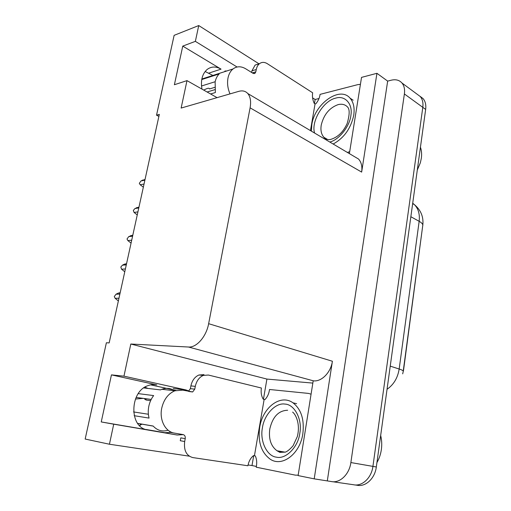 <?xml version="1.0" encoding="UTF-8"?>
<svg xmlns="http://www.w3.org/2000/svg" width="511" height="511" viewBox="0 0 511 511"><rect width="100%" height="100%" fill="white"/><g stroke="black" fill="none" stroke-linecap="round" stroke-linejoin="round"><path stroke-width="0.77" d="M189 391.024L185.921 389.938L123.956 376.16L130.81 344.024L188.514 347.02C196.556 347.767 206.355 336.564 208.641 323.693L250.096 107.84C251.208 101.529 250.441 96.764 247.797 93.545C245.51 91.054 242.501 90.319 238.765 91.354L181.137 108.057L186.988 80.623L217.073 97.646M237.072 67.005L195.368 41.353L198.734 25.55L174.13 35.342L156.532 115.192L159.33 114.381L109.156 342.907L106.384 342.76L85.165 439.045L109.437 444.231L113.717 424.187L101.242 421.939L147.653 429.866C129.034 427.969 129.404 391.426 148.018 385.62C150.981 384.508 153.913 384.266 156.807 384.892L111.449 374.876L123.956 376.16M416.989 94.107L420.278 96.547C422.52 99.249 423.363 102.852 422.801 107.336L372.921 466.383C371.516 477.957 362.056 486.734 353.459 484.722C362.056 486.734 371.516 477.957 372.921 466.383L422.801 107.336C423.363 102.852 422.52 99.249 420.278 96.547L416.989 94.107M314.444 103.548L315.14 99.492L319.011 98.508M263.433 399.257L266.914 379.073L312.841 383.097M256.375 466.428L252 465.547L253.705 455.659M250.096 107.84L361.654 172.092L376.933 73.303L361.526 77.391L349.383 153.626M313.198 380.829L298.111 475.588L314.208 478.852L332.399 361.245C330.86 372.423 321.681 381.826 313.505 380.855L313.198 380.829M361.654 172.092C362.414 166.503 361.373 162.147 358.518 159.023L354.142 156.436M327.334 480.742L387.664 81.108L391.254 80.195C395.744 79.135 399.308 80.067 401.953 82.986C404.182 85.714 404.993 89.374 404.386 93.96L350.872 462.557C349.345 474.47 339.732 483.547 331.102 481.503L314.208 478.852M109.437 444.231L189.236 456.163M248.052 464.953L252 465.547M198.734 25.55L258.988 63.824M312.591 97.876L315.14 99.492M376.933 73.303L387.664 81.108M205.135 71.495L212.895 75.449M150.63 384.86L175.956 390.417M166.132 432.919L145.961 429.47M156.532 115.192L158.889 116.393M130.81 344.024L266.914 379.073M113.717 424.187L177.132 435.014L183.379 434.657M201.947 89.086C200.523 80.425 202.241 73.891 207.108 69.49C211.311 66.36 215.955 66.238 221.039 69.132L182.759 46.111L174.385 84.737L186.988 80.623M182.759 46.111L195.368 41.353M101.242 421.939L111.449 374.876M422.38 228.276L403.562 370.085L402.687 373.854M170.725 432.383L164.453 432.74L177.132 435.014M420.093 96.33L423.127 98.649C425.369 101.35 426.212 104.94 425.657 109.411L376.326 466.977C374.94 478.494 365.499 487.232 356.914 485.22L354.813 484.92M144.038 184.03L140.18 184.771L143.348 187.192M140.18 184.771L139.311 183.334L141.03 180.932L144.888 180.172M144.779 179.559L141.03 180.932M188.412 391.381L190.354 388.66L194.761 389.146L192.653 391.956L182.766 390.136L174.851 390.794C168.157 393.687 163.788 399.481 161.732 408.161C159.177 419.844 165.36 431.84 174.36 433.092L183.194 434.612C184.803 435.117 185.487 436.464 185.231 438.668L180.824 437.863L180.268 440.712L184.675 441.536L185.231 438.668M134.169 415.692L149.059 418.1C148.081 414.306 147.998 410.371 148.81 406.302C149.659 402.246 151.275 398.669 153.645 395.578L138.296 393.63M167.78 430.332C162.166 431.897 157.292 430.466 153.147 426.033L137.612 423.351M139.618 425.682L140.557 423.919L153.211 426.104M174.36 433.092L169.531 432.236M143.77 387.938L160.454 389.899L161.872 389.286C166.509 387.657 170.783 388.181 174.692 390.851M148.375 414.249L133.563 411.936M150.63 400.63L146.178 400.03L144.766 399.238L144.562 398.542M136.137 397.424L151.205 399.43M143.227 398.369L135.447 399.034M147.385 388.366L145.092 387.063M190.354 388.66L190.89 385.888C192.13 380.44 194.806 376.818 198.92 375.01L203.966 374.64M194.761 389.146L195.298 386.361C196.531 380.88 199.213 377.227 203.333 375.406L208.379 375.036L261.396 388.021C260.731 392.295 261.345 396.025 263.235 399.212L264.142 399.423L254.433 455.78L253.501 455.627C250.62 457.965 248.748 461.344 247.899 465.764L192.756 457.575C186.374 455.735 183.679 450.389 184.675 441.536M264.142 399.423L265.037 399.525C267.509 396.868 268.997 393.527 269.521 389.491L308.459 393.406L311.071 394.179M298.175 475.166L295.377 475.141L256.209 467.195C257.097 463.036 256.803 459.287 255.334 455.946L254.433 455.78M137.925 211.867L134.074 212.448L137.255 214.92M134.074 212.448L133.32 210.436L134.936 208.545L138.788 207.945M138.724 207.147L134.936 208.545M131.71 240.17L127.865 240.585L131.065 243.108M127.865 240.585L127.009 238.995L128.74 236.619L132.592 236.178M132.56 235.201L128.74 236.619M125.393 268.958L121.548 269.201L124.773 271.782M121.548 269.201L120.813 267.01L122.442 265.171L126.281 264.896M126.479 264.015L124.429 264.161L126.543 263.708M124.422 264.161L122.442 265.171M118.961 298.239L115.128 298.309L118.367 300.941M115.128 298.309L114.285 296.546L116.035 294.208L119.868 294.106M120.104 293.052L118.296 293.097L120.174 292.726M118.296 293.097L116.035 294.208M276.253 457.147C266.691 456.029 259.748 440.757 262.418 427.822C264.123 414.779 275.518 402.508 284.851 404.067L285.068 404.092C294.553 404.418 302.48 419.403 299.836 433.143C298.213 446.978 285.828 459.549 276.464 457.179L276.253 457.147M259.709 427.266C262.667 407.414 280.596 393.706 292.988 402.828C301.209 409.266 304.492 419.576 302.838 433.75C300.072 453.877 282.181 467.373 270.262 459.223C261.268 452.58 257.748 441.926 259.709 427.266M376.933 462.589C379.226 458.584 380.714 454.183 381.385 449.393C382.024 444.596 381.787 439.965 380.669 435.493M314.584 133.045C310.854 121.573 323.31 100.718 335.701 98.125L335.912 98.074C344.912 95.238 352.865 103.848 350.923 115.141C349.971 126.025 338.921 140.046 329.767 142.02M311.397 131.155L311.819 124.62C314.565 103.989 339.751 85.759 350.035 98.131C353.555 102.181 354.794 107.872 353.74 115.224C350.872 128.472 344.012 138.066 333.153 144.025M417.283 170.086L420.355 162.785L421.345 158.199C421.882 154.156 421.581 150.489 420.444 147.2M252.338 72.901L255.826 71.827L255.002 73.309L253.002 73.316L245.682 68.781C241.058 66.066 236.823 66.136 232.971 68.985C230.493 71.023 228.839 74.006 228.008 77.94C227.044 83.204 227.708 88.518 230.007 93.896M210.583 93.973L215.38 92.542L215.125 81.958C215.827 78.617 217.175 75.947 219.168 73.948L201.743 79.544M214.69 87.375L209.523 88.952L209.306 88.588C208.986 87.975 207.728 88.179 205.518 89.208L203.71 90.083M224.897 71.035L226.865 70.952M207.108 92.006L214.869 89.668M201.506 85.995L215.169 81.722M251.604 72.453L251.91 70.876L255.13 65.05L259.345 63.779M255.826 71.827L256.267 69.515C256.79 66.915 257.863 64.967 259.479 63.671C261.856 61.946 264.474 61.959 267.33 63.696L312.649 92.785C312.1 96.4 312.636 99.952 314.271 103.439L315.051 103.925L310.452 130.599M315.051 103.925L315.926 103.707C318.264 100.814 319.643 97.703 320.052 94.375L357.879 84.609L360.415 84.353M349.703 151.626L347.416 152.463M173.235 388.501L185.921 389.938M156.807 384.892L153.722 384.553M332.469 481.701L353.459 484.722M350.872 462.557L376.326 466.977M404.386 93.96L425.657 109.411M208.641 323.693L332.399 361.245M188.514 347.02L313.505 380.855M221.039 69.132L208.903 73.099M403.243 371.037L422.699 225.913C423.197 224.463 422.016 222.924 419.154 221.308C419.959 214.262 418.381 208.705 414.421 204.643L412.716 203.231M387.044 389.286C393.681 384.687 397.724 377.929 399.168 369.019C402.246 370.028 403.588 370.814 403.192 371.388M390.238 366.144L399.168 369.019L419.154 221.308L410.85 216.728M146.178 400.03L145.756 398.701M140.18 424.647L141.26 424.041M195.298 386.361L190.89 385.888M285.374 452.12L281.063 452.299L277.026 450.772C270.913 446.231 268.505 438.962 269.802 428.953C272.676 416.752 278.629 410.518 287.648 410.263M323.98 137.344C321.336 134.476 320.416 130.407 321.227 125.138C323.75 114.649 329.378 107.808 338.122 104.621C341.961 103.701 345.078 104.474 347.48 106.927C349.805 109.118 349.709 114.605 347.205 123.381C343.296 132.068 337.643 137.459 330.24 139.554C324.606 139.912 324.338 137.536 323.98 137.344L327.608 139.49M256.267 69.515L251.91 70.876M401.953 82.986L423.127 98.649M247.797 93.545L358.518 159.023M412.658 203.634L414.421 204.643C420.898 210.11 423.696 216.932 422.814 225.115M144.996 179.68L142.307 180.211M174.851 390.794L161.872 389.286M147.264 388.041L147.538 388.386M139.707 425.561L141.905 424.149M198.92 375.01L203.333 375.406M192.653 391.956L189.191 391.554M138.922 207.338L136.431 207.728M132.751 235.45L130.471 235.712M292.611 412.102C295.614 414.242 300.577 423.708 297.332 436.573L293.097 445.72C290.024 449.233 287.482 451.36 285.457 452.088L279.849 452.376L277.026 450.772L285.144 452.171M296.623 403.69L292.988 402.828M353.146 100.207L350.035 98.131M232.971 68.985L201.845 79.007M209.306 88.588L209.529 88.946M255.13 65.05L259.479 63.671M255.002 73.309L253.941 73.635"/></g></svg>
